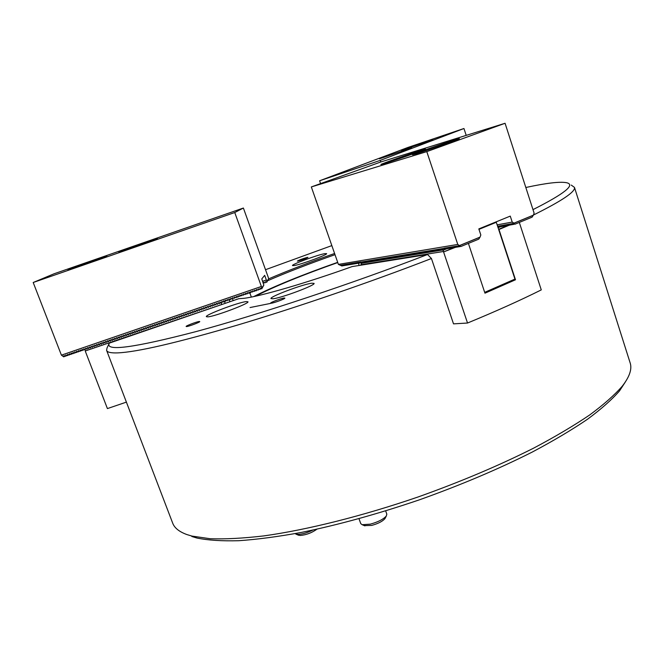 <?xml version="1.0" encoding="UTF-8"?>
<svg xmlns="http://www.w3.org/2000/svg" width="664" height="664" viewBox="0 0 664 664"><rect width="100%" height="100%" fill="white"/><g stroke="black" fill="none" stroke-linecap="round" stroke-linejoin="round"><path stroke-width="1" d="M199.291 321.492C196.934 321.617 185.605 325.916 186.136 326.481L186.584 326.555C188.875 326.456 200.329 322.106 199.756 321.559L199.291 321.492M284.167 298.028C281.295 298.294 270.082 302.527 270.621 303.149L271.277 303.224C274.083 302.983 285.437 298.7 284.856 298.103L284.167 298.028M246.203 301.597C238.351 302.336 204.902 314.952 206.355 316.67L207.84 316.869C215.144 316.404 249.764 303.348 247.946 301.771L246.203 301.597M311.74 283.221C302.684 284.283 269.526 296.742 270.987 298.576L273.004 298.767C281.494 297.995 315.89 285.072 314.064 283.379L311.74 283.221M307.382 257.391C302.767 258.645 299.431 259.881 297.372 261.085L297.912 261.077C302.527 259.823 305.872 258.587 307.938 257.375L307.382 257.391M324.679 253.665C317.392 254.893 291.405 264.496 292.484 265.567L294.218 265.567C301.149 264.496 327.916 254.619 326.613 253.623L324.679 253.665M625.43 381.841L619.553 390.855C612.009 399.537 601.327 408.999 587.507 419.241C571.928 429.832 553.56 440.747 532.42 451.976C498.423 469.133 460.716 485.085 419.308 499.859C377.7 514.002 338.399 524.851 301.414 532.42C278.083 536.678 257.175 539.442 238.683 540.72C221.801 541.168 207.882 540.272 196.926 538.031L191.838 536.495M106.663 350.534L172.59 522.883C174.3 527.805 179.048 531.69 186.833 534.545L191.962 536.089L210.189 538.728C225.204 539.259 243.066 538.321 263.757 535.914C307.216 529.855 362.461 516.077 418.229 496.921C460.484 481.848 498.938 465.605 533.59 448.167C555.137 436.754 573.837 425.682 589.69 414.958C603.734 404.583 614.565 395.022 622.201 386.265C629.323 377.135 632.037 369.541 630.335 363.482L629.953 362.27M352.078 266.596C306.801 282.897 260.603 296.31 244.095 298.302L238.733 298.709L109.311 343.13C104.721 351.704 133.647 347.861 196.087 331.577C258.503 314.719 351.555 283.843 427.55 254.511L352.078 266.596M250.046 307.548L270.696 303.373M571.264 185.09L574.476 187.406C575.63 191.664 561.935 200.877 533.399 215.053M519.314 222.423L541.268 289.894C520.36 300.336 495.784 311.374 467.531 323.028L453.52 323.866L431.442 258.52C370.047 282.308 296.7 307.465 237.355 325.128C176.748 342.856 136.825 352.119 117.578 352.891C110.813 353.107 107.153 352.26 106.597 350.343L107.02 347.994L109.079 343.612M337.768 262.562C302.22 275.087 274.805 286.292 255.532 296.194M359.133 265.467L358.502 263.168M337.685 262.33C301.672 275.012 273.676 286.433 253.689 296.592M249.656 292.401L251.349 297.065M335.013 254.677C309.466 263.633 287.138 272.257 268.04 280.565M268.613 278.888C287.645 270.704 309.64 262.238 334.598 253.49M331.842 245.605L265.517 269.7M532.984 209.633C564.732 193.573 575.895 184.6 566.458 182.7C559.843 181.463 546.298 183.056 525.83 187.497M431.442 258.52L427.55 254.511M362.195 261.832L362.087 263.326L363.108 261.641M467.531 323.028L443.427 251.498L360.925 264.762L362.129 261.807M362.635 261.832L363.067 263.16L364.088 261.483M363.615 261.674L364.046 263.002L365.075 261.317M364.602 261.508L365.034 262.844L366.063 261.159M365.59 261.342L366.022 262.678L367.051 260.993M366.578 261.184L367.009 262.521L368.047 260.827M367.565 261.018L368.005 262.363L369.043 260.661M368.561 260.852L369.001 262.197L370.039 260.495M369.566 260.686L370.006 262.031L371.043 260.329M370.562 260.529L371.002 261.873L372.047 260.163M371.566 260.363L372.014 261.707L373.052 259.998M372.579 260.197L373.019 261.541L374.064 259.832M373.591 260.022L374.031 261.375L375.085 259.666M374.604 259.856L375.052 261.209L376.098 259.499M375.616 259.69L376.073 261.043L377.119 259.325M376.637 259.524L377.094 260.877L378.148 259.159M377.667 259.35L378.115 260.711L379.177 258.993M378.688 259.184L379.144 260.545L380.206 258.819M379.725 259.018L380.181 260.379L381.236 258.653M380.754 258.844L381.211 260.213L382.273 258.479M381.792 258.669L382.248 260.039L383.319 258.304M382.829 258.503L383.294 259.873L384.365 258.13M383.875 258.329L384.34 259.699L385.411 257.964M384.921 258.155L385.386 259.533L386.456 257.79M385.967 257.981L386.44 259.358L387.51 257.615M387.021 257.815L387.494 259.184L388.573 257.441M388.083 257.64L388.548 259.018L389.627 257.267M389.137 257.466L389.61 258.844L390.698 257.084M390.2 257.283L390.681 258.669L391.76 256.91M391.27 257.109L391.743 258.495L392.831 256.736M392.341 256.935L392.822 258.321L393.91 256.561M393.412 256.76L393.893 258.147L394.989 256.379M394.491 256.578L394.972 257.972L396.068 256.204M395.57 256.404L396.051 257.798L397.147 256.022M396.649 256.221L397.138 257.615L398.242 255.839M397.736 256.047L398.226 257.441L399.33 255.665M398.832 255.864L399.321 257.267L400.425 255.482M399.927 255.681L400.417 257.084L401.521 255.3M401.023 255.499L401.521 256.902L402.625 255.117M402.127 255.325L402.625 256.727L403.729 254.934M403.231 255.142L403.729 256.545L404.841 254.752M404.334 254.959L404.841 256.362L405.953 254.569M405.447 254.777L405.953 256.188L407.073 254.387M406.567 254.586L407.073 256.005L408.186 254.196M407.679 254.403L408.194 255.823L409.314 254.013M408.808 254.221L409.314 255.64L410.443 253.831M409.929 254.03L410.443 255.449L411.572 253.64M411.066 253.847L411.58 255.267L412.709 253.449M412.195 253.656L412.717 255.084L413.846 253.266M413.332 253.474L413.855 254.901L414.992 253.075M414.477 253.283L415 254.71L416.137 252.884M415.623 253.092L416.145 254.528L417.282 252.693M416.768 252.909L417.299 254.337L418.436 252.503M417.922 252.718L418.453 254.146L419.598 252.312M419.075 252.527L419.606 253.963L420.76 252.121M420.237 252.337L420.768 253.772L421.922 251.93M421.399 252.146L421.939 253.582L423.092 251.739M422.57 251.946L423.109 253.391L424.263 251.54M423.74 251.756L424.288 253.2L425.441 251.349M424.918 251.565L425.458 253.009L426.62 251.158M426.097 251.365L426.645 252.818L427.807 250.959M427.284 251.175L427.832 252.627L428.994 250.76M428.471 250.975L429.019 252.428L430.189 250.569M429.666 250.776L430.214 252.237L431.384 250.369M430.861 250.585L431.409 252.038L432.588 250.17M432.056 250.386L432.613 251.847L433.791 249.971M433.26 250.187L433.824 251.648L435.003 249.772M434.472 249.988L435.036 251.448L436.215 249.573M435.684 249.788L436.248 251.258L437.427 249.365M436.895 249.589L437.468 251.058L438.655 249.166M438.115 249.382L438.688 250.859L439.875 248.967M439.344 249.183L439.917 250.66L441.103 248.759M440.572 248.983L441.145 250.452L442.34 248.56M441.801 248.776L442.382 250.253L443.577 248.353M443.046 248.577L443.427 251.498M500.125 226.856L498.075 227.702M498.606 229.304L508.043 225.428M498.705 229.619L509.313 225.162M468.402 243.406L484.961 293.181L515.488 279.776L499.004 229.561M443.643 251.93L455.321 247.365M446.557 248.851L443.602 250.062M443.577 251.946L454.118 247.606M512.666 280.092L515.488 279.776M478.968 229.354L496.307 222.291L494.016 222.722M496.307 222.291L514.949 279.087L484.687 292.359M416.054 153.857C427.018 150.537 460.517 138.726 459.355 138.593L455.346 139.664C443.784 143.2 411.68 154.529 412.502 154.787L416.054 153.857M383.966 163.718C394.042 160.671 426.637 149.176 425.491 149.076L422.03 149.998C411.398 153.251 380.082 164.307 380.895 164.523L383.966 163.718M443.378 248.436L445.577 249.025L444.399 248.021L446.822 248.817L445.644 247.813L448.075 248.618L446.897 247.606L449.329 248.411L448.15 247.398L450.59 248.203L449.412 247.191L451.852 247.996L450.673 246.983L453.122 247.788L451.943 246.767L454.392 247.581L453.213 246.56L455.67 247.373L454.491 246.352L456.956 247.166L455.77 246.136L458.235 246.95L457.056 245.921L459.529 246.742L458.343 245.713L460.824 246.527L457.778 244.435L338.408 264.397L341.927 265.99L342.624 265.758M342.101 265.965L340.972 265.119L343.545 265.608M343.022 265.816L341.885 264.969L344.467 265.451M343.935 265.666L342.807 264.812L345.388 265.301M344.857 265.509L343.728 264.662L346.309 265.152M345.786 265.359L344.649 264.513L347.239 264.994M346.708 265.21L345.57 264.355L348.168 264.845M347.637 265.06L346.5 264.206L349.106 264.695M348.575 264.903L347.438 264.048L350.044 264.538M349.505 264.753L348.368 263.898L350.982 264.38M350.443 264.596L349.305 263.741L351.92 264.231M351.389 264.446L350.243 263.583L352.866 264.073M352.327 264.289L351.19 263.425L353.812 263.915M353.273 264.131L352.136 263.276L354.767 263.766M354.227 263.981L353.082 263.118L355.721 263.608M355.174 263.824L354.036 262.961L356.676 263.45M356.128 263.666L354.991 262.803L357.639 263.293M357.091 263.508L355.945 262.645L358.601 263.135M358.054 263.351L356.908 262.488L359.564 262.977M359.017 263.193L357.871 262.322L360.535 262.819M359.979 263.035L358.834 262.164L361.415 262.695M497.734 226.648L499.859 226.748M445.577 249.025L446.283 248.734M499.104 227.055L498.025 226.042L500.158 226.864L501.162 226.507M446.822 248.817L447.528 248.535M500.407 226.822L499.328 225.81L501.461 226.631L502.482 226.275M448.075 248.618L448.781 248.328M501.718 226.59L500.639 225.569L502.781 226.391L503.793 226.034M449.329 248.411L450.043 248.12M503.03 226.349L501.951 225.328L504.092 226.158L505.113 225.793M450.59 248.203L451.304 247.913M504.349 226.109L503.27 225.088L505.42 225.918L506.441 225.552M451.852 247.996L452.566 247.705M505.669 225.868L504.59 224.847L506.74 225.677L507.769 225.312M453.122 247.788L453.836 247.498M506.997 225.636L505.918 224.606L508.076 225.436L509.105 225.071M454.392 247.581L455.114 247.29M508.334 225.395L507.254 224.366L509.412 225.196L510.442 224.83M455.67 247.373L456.392 247.074M509.67 225.154L508.591 224.125L510.749 224.955L511.786 224.59M456.956 247.166L457.679 246.867M511.006 224.905L509.927 223.876L512.093 224.714L513.131 224.341M458.235 246.95L458.965 246.651M512.351 224.664L511.272 223.635L513.438 224.465L514.484 224.1M459.529 246.742L460.252 246.444M338.408 264.397L311.325 186.933L380.721 162.008L505.072 123.28L534.105 213.094L533.358 215.169L513.994 223.137L512.21 222.083L510.259 216.107L478.819 228.914L480.827 234.973L480.039 237.106L459.637 245.497M533.333 215.177L532.13 217.136L515.056 224.175L513.994 223.137M513.704 224.424L512.625 223.386L515.056 224.175M497.145 224.855L512.21 222.083M480.014 237.114L478.794 239.123L460.824 246.527M360.95 262.878L359.805 262.006L361.432 262.629M361.515 262.413L360.776 261.84L361.606 262.147M361.971 261.865L362.586 261.989M362.951 261.707L363.565 261.823M363.93 261.55L364.544 261.666M364.909 261.384L365.532 261.5M365.897 261.218L366.52 261.342M366.885 261.06L367.516 261.176M367.881 260.894L368.512 261.018M368.877 260.728L369.508 260.852M369.873 260.562L370.504 260.686M370.877 260.396L371.508 260.52M371.882 260.23L372.521 260.354M372.894 260.064L373.533 260.188M373.907 259.898L374.546 260.022M374.919 259.732L375.558 259.856M375.932 259.566L376.579 259.69M376.953 259.4L377.6 259.524M377.982 259.226L378.629 259.35M379.011 259.06L379.659 259.184M380.04 258.885L380.696 259.018M381.07 258.719L381.734 258.844M382.107 258.545L382.771 258.678M383.153 258.371L383.809 258.503M384.19 258.205L384.854 258.329M385.236 258.03L385.908 258.163M386.29 257.856L386.963 257.989M387.344 257.682L388.017 257.815M388.398 257.507L389.071 257.64M389.461 257.333L390.133 257.466M390.523 257.159L391.204 257.292M391.586 256.985L392.275 257.117M392.656 256.802L393.345 256.943M393.735 256.628L394.424 256.76M394.806 256.453L395.503 256.586M395.893 256.271L396.582 256.412M396.972 256.096L397.67 256.229M398.06 255.914L398.765 256.055M399.155 255.731L399.852 255.872M400.251 255.549L400.956 255.69M401.346 255.374L402.052 255.516M402.45 255.192L403.156 255.333M403.554 255.009L404.268 255.15M404.658 254.827L405.38 254.968M405.77 254.644L406.493 254.785M406.891 254.453L407.613 254.602M408.011 254.27L408.733 254.42M409.132 254.088L409.862 254.229M410.261 253.897L410.991 254.046M411.389 253.714L412.12 253.864M412.527 253.523L413.257 253.673M413.664 253.341L414.402 253.49M414.801 253.15L415.548 253.299M415.946 252.959L416.693 253.108M417.1 252.768L417.847 252.926M418.254 252.586L419.001 252.735M419.407 252.395L420.163 252.544M420.569 252.196L421.325 252.353M421.731 252.005L422.495 252.162M422.902 251.814L423.665 251.971M424.072 251.623L424.844 251.772M425.25 251.424L426.022 251.581M426.429 251.233L427.201 251.39M427.616 251.033L428.388 251.191M428.803 250.843L429.583 251M429.998 250.643L430.778 250.801M431.193 250.444L431.974 250.602M432.389 250.245L433.177 250.411M433.592 250.046L434.389 250.212M434.804 249.847L435.601 250.013M436.016 249.647L436.812 249.813M437.236 249.448L438.032 249.614M438.456 249.249L439.261 249.415M439.676 249.05L440.489 249.207M440.904 248.842L441.718 249.008M442.141 248.643L442.954 248.809M457.778 244.435L426.786 151.624L505.072 123.28M311.325 186.933L426.786 151.624M316.911 529.2C311.789 532.86 306.22 534.952 300.211 535.458L298.153 535.051M294.999 533.649L297.821 534.395C302.161 534.254 307.183 532.81 312.885 530.071M432.911 139.722L401.512 150.479L432.911 139.722M411.672 147.79L379.418 158.837L411.672 147.79M380.804 161.983L380.264 160.381L319.6 180.774L320.587 183.613M319.6 180.774L408.036 147.408L463.953 128.509L466.211 135.381M380.264 160.381L463.953 128.509M92.08 260.919L67.985 269.758L82.693 264.944L106.821 256.088L92.08 260.919M142.013 243.58L118.839 252.088L157.476 238.517L142.013 243.58M263.757 285.254L261.765 288.857L260.064 288.292L259.931 289.487L258.238 288.923L258.105 290.118L256.404 289.554L255.922 290.865L254.578 290.176L254.445 291.371L252.743 290.807L252.619 292.002L250.917 291.438L250.436 292.749L249.083 292.06L248.958 293.256L247.257 292.691L246.784 294.003L245.423 293.322L245.306 294.509L243.597 293.944L243.481 295.14L241.771 294.575L241.654 295.762L239.936 295.198L239.82 296.393L238.11 295.829L237.646 297.14L236.284 296.451L236.168 297.646L234.458 297.082L234.342 298.269L232.624 297.704L232.524 298.9L230.798 298.335L230.698 299.522L228.972 298.966L228.873 300.153L227.146 299.588L227.047 300.775L225.32 300.211L225.221 301.406L223.702 300.8L223.394 302.029L221.876 301.423L221.577 302.651L219.826 302.319M268.546 278.963L266.712 282.316L265.293 281.719L264.961 282.914L263.542 282.324L263.268 283.022M260.686 288.508L259.931 289.487M265.683 281.976L264.961 282.914M258.86 289.139L258.105 290.118M263.94 282.582L263.376 283.312M257.034 289.77L256.271 290.741M255.208 290.409L254.445 291.371M253.382 291.039L252.619 292.002M251.565 291.67L250.784 292.625M249.739 292.301L248.958 293.256M247.913 292.932L247.132 293.878M246.095 293.563L245.306 294.509M244.269 294.193L243.481 295.14M242.451 294.824L241.654 295.762M240.625 295.455L239.82 296.393M238.799 296.086L237.994 297.016M236.982 296.717L236.168 297.646M235.164 297.347L234.342 298.269M233.338 297.978L232.524 298.9M231.52 298.609L230.698 299.522M229.694 299.24L228.873 300.153M227.876 299.871L227.047 300.775M226.059 300.502L225.221 301.406M224.233 301.132L223.394 302.029M222.415 301.763L221.577 302.651M219.56 303.348L217.999 302.942M217.734 303.971L216.173 303.572M215.908 304.602L214.347 304.195M214.082 305.224L212.53 304.826M212.256 305.855L210.704 305.448M210.43 306.477L208.878 306.071M208.604 307.108L207.06 306.702M206.786 307.731L205.234 307.324M204.96 308.362L203.408 307.955M203.134 308.984L201.59 308.577M201.316 309.607L199.764 309.2M199.49 310.237L197.947 309.831M197.673 310.86L196.129 310.453M195.847 311.482L194.303 311.076M194.029 312.113L192.485 311.707M192.203 312.736L190.668 312.329M190.385 313.358L188.842 312.952M188.559 313.989L187.024 313.574M186.742 314.611L185.206 314.205M184.924 315.234L183.388 314.827M183.098 315.865L181.571 315.45M181.28 316.487L179.753 316.072M179.463 317.11L177.935 316.703M177.645 317.732L176.118 317.326M175.827 318.363L174.3 317.948M174.01 318.986L172.482 318.571M172.192 319.608L170.665 319.193M170.374 320.231L168.847 319.816M168.556 320.853L167.029 320.446M166.739 321.484L165.212 321.069M164.921 322.106L163.402 321.691M163.103 322.729L161.584 322.314M161.286 323.351L159.767 322.936M159.468 323.974L157.957 323.559M157.65 324.596L156.14 324.181M155.841 325.219L154.322 324.804M154.023 325.841L152.512 325.426M152.205 326.464L150.695 326.049M150.396 327.086L148.885 326.671M148.578 327.709L147.068 327.294M146.769 328.331L145.258 327.916M144.951 328.954L143.449 328.539M143.142 329.576L141.631 329.161M141.324 330.199L139.822 329.784M139.515 330.821L138.012 330.406M137.697 331.444L136.203 331.029M135.888 332.066L134.385 331.651M134.078 332.689L132.576 332.274M132.269 333.311L130.767 332.896M130.451 333.934L128.957 333.511M128.642 334.556L127.148 334.133M126.832 335.179L125.338 334.756M125.023 335.801L123.529 335.378M123.213 336.424L121.719 336.001M121.404 337.046L119.91 336.623M119.595 337.661L118.101 337.237M117.785 338.283L116.3 337.86M115.976 338.906L114.49 338.482M84.867 349.206L83.515 350.053L82.012 349.397L81.713 350.667L80.211 350.019L79.912 351.289L78.41 350.633L78.111 351.903L76.601 351.256L76.31 352.518L74.8 351.87L74.509 353.14L72.998 352.493L72.716 353.754L71.197 353.107L70.915 354.377L69.405 353.729L69.114 354.991L67.603 354.344L67.321 355.605L65.802 354.966L65.52 356.228L64.001 355.58L63.719 356.842L61.412 355.149L33.2 282.499L234.757 212.53L261.384 286.474L61.412 355.149M83.066 349.82L82.054 350.55M81.265 350.443L80.261 351.165M79.464 351.065L78.46 351.787M77.671 351.679L76.659 352.401M75.87 352.302L74.858 353.024M74.078 352.916L73.057 353.638M72.276 353.538L71.264 354.252M70.475 354.153L69.463 354.875M68.682 354.775L67.662 355.489M66.881 355.389L65.869 356.111M261.765 288.857L261.384 286.474M83.855 349.928L83.813 348.783L85.274 349.413M85.606 348.401L87.084 348.799M87.407 347.778L88.885 348.177M89.217 347.156L90.686 347.562M91.018 346.542L92.495 346.94M92.819 345.919L94.296 346.326M94.628 345.305L96.106 345.712M96.429 344.682L97.907 345.089M98.23 344.06L99.716 344.475M100.04 343.446L101.517 343.852M101.841 342.823L103.327 343.238M103.65 342.201L105.128 342.616M105.451 341.587L106.937 342.002M107.261 340.964L108.747 341.379M109.07 340.341L110.548 340.765M110.871 339.719L112.357 340.142M112.681 339.105L114.166 339.528M65.089 356.012L64.068 356.726M261.973 287.595L263.849 285.13L261.79 278.913L264.687 275.344L266.364 280.025L262.653 281.304M266.712 282.316L266.845 281.187M266.364 280.025L266.92 281.104L268.638 278.847L268.314 277.494L243.389 208.04L54.108 273.767L33.2 282.499M243.389 208.04L234.757 212.53M218.414 302.801L219.469 303.722L220.066 302.062M219.776 302.361L221.22 303.157L222.49 301.805M216.597 303.423L217.643 304.353L218.24 302.693M217.958 302.991L218.373 302.842M214.771 304.054L215.817 304.975L216.414 303.315M216.132 303.614L216.547 303.473M212.945 304.676L213.991 305.606L214.596 303.946M214.306 304.245L214.721 304.095M211.119 305.307L212.165 306.228L212.77 304.568M212.48 304.867L212.903 304.726M209.301 305.93L210.339 306.859L210.953 305.199M210.654 305.498L211.077 305.349M207.475 306.552L208.513 307.482L209.127 305.83M208.836 306.121L209.251 305.979M205.657 307.183L206.687 308.113L207.309 306.453M207.01 306.743L207.434 306.602M203.831 307.805L204.869 308.735L205.483 307.083M205.184 307.374L205.608 307.233M202.014 308.436L203.043 309.366L203.665 307.706M203.367 307.996L203.782 307.855M200.188 309.059L201.217 309.988L201.839 308.328M201.541 308.627L201.964 308.478M198.37 309.681L199.399 310.619L200.022 308.959M199.723 309.25L200.138 309.109M196.544 310.312L197.573 311.242L198.196 309.582M197.897 309.872L198.32 309.731M194.726 310.935L195.747 311.873L196.378 310.212M196.079 310.503L196.494 310.354M192.9 311.557L193.929 312.495L194.56 310.835M194.253 311.125L194.677 310.984M191.083 312.188L192.103 313.118L192.743 311.466M192.435 311.748L192.85 311.607M189.265 312.81L190.286 313.748L190.917 312.088M190.609 312.379L191.033 312.229M187.447 313.433L188.46 314.371L189.099 312.711M188.792 313.001L189.215 312.86M185.621 314.055L186.642 315.002L187.281 313.342M186.974 313.624L187.389 313.483M183.803 314.686L184.824 315.624L185.463 313.964M185.156 314.255L185.571 314.105M181.986 315.309L182.998 316.247L183.646 314.587M183.33 314.877L183.754 314.736M180.168 315.931L181.181 316.877L181.828 315.217M181.513 315.5L181.936 315.358M178.35 316.554L179.363 317.5L180.01 315.84M179.695 316.122L180.118 315.981M176.533 317.176L177.545 318.122L178.193 316.462M177.877 316.753L178.292 316.603M174.715 317.807L175.719 318.745L176.375 317.093M176.06 317.375L176.475 317.226M172.897 318.429L173.902 319.376L174.557 317.716M174.242 317.998L174.657 317.857M171.08 319.052L172.084 319.998L172.74 318.338M172.424 318.62L172.839 318.479M169.262 319.674L170.266 320.621L170.93 318.961M170.607 319.243L171.022 319.102M167.444 320.297L168.448 321.243L169.112 319.591M168.789 319.865L169.204 319.724M165.635 320.919L166.631 321.874L167.295 320.214M166.971 320.496L167.386 320.347M163.817 321.542L164.813 322.496L165.477 320.837M165.153 321.119L165.577 320.969M161.999 322.173L162.995 323.119L163.668 321.459M163.336 321.741L163.759 321.6M160.19 322.795L161.178 323.741L161.85 322.082M161.526 322.364L161.941 322.223M158.372 323.418L159.36 324.364L160.032 322.704M159.709 322.986L160.124 322.845M156.555 324.04L157.551 324.995L158.223 323.335M157.891 323.609L158.314 323.468M154.745 324.663L155.733 325.617L156.405 323.957M156.082 324.231L156.496 324.09M152.927 325.285L153.915 326.24L154.596 324.58M154.264 324.854L154.679 324.713M151.118 325.908L152.097 326.862L152.778 325.202M152.446 325.476L152.869 325.335M149.3 326.53L150.288 327.485L150.969 325.825M150.637 326.099L151.052 325.958M147.491 327.153L148.47 328.107L149.159 326.447M148.819 326.721L149.242 326.58M145.673 327.775L146.653 328.73L147.342 327.07M147.01 327.344L147.425 327.203M143.864 328.398L144.843 329.352L145.532 327.692M145.192 327.966L145.615 327.825M142.054 329.02L143.026 329.975L143.723 328.315M143.382 328.589L143.797 328.448M140.237 329.643L141.216 330.597L141.905 328.937M141.565 329.211L141.988 329.07M138.427 330.265L139.398 331.22L140.096 329.56M139.755 329.834L140.17 329.693M136.618 330.888L137.589 331.842L138.286 330.182M137.946 330.456L138.361 330.315M134.809 331.51L135.78 332.465L136.477 330.805M136.137 331.079L136.552 330.938M132.991 332.124L133.962 333.087L134.667 331.427M134.319 331.701L134.742 331.56M131.181 332.747L132.153 333.71L132.858 332.05M132.51 332.324L132.924 332.183M129.372 333.369L130.343 334.332L131.049 332.672M130.7 332.946L131.115 332.805M127.563 333.992L128.525 334.955L129.239 333.295M128.891 333.569L129.306 333.428M125.753 334.614L126.716 335.577L127.43 333.917M127.081 334.191L127.496 334.05M123.944 335.237L124.907 336.2L125.62 334.54M125.272 334.814L125.687 334.664M122.135 335.859L123.097 336.822L123.811 335.162M123.462 335.436L123.877 335.287M120.325 336.474L121.288 337.445L122.002 335.785M121.653 336.05L122.068 335.909M118.524 337.096L119.478 338.067L120.192 336.407M119.844 336.673L120.259 336.532M116.715 337.719L117.669 338.69L118.383 337.022M118.034 337.295L118.449 337.154M114.905 338.341L115.86 339.304L116.573 337.644M116.225 337.918L116.64 337.777M113.096 338.955L114.05 339.926L114.772 338.267M114.415 338.54L114.83 338.391M111.286 339.578L112.241 340.549L112.963 338.889M112.606 339.155L113.021 339.013M109.485 340.2L110.431 341.171L111.154 339.512M110.797 339.777L111.22 339.636M107.676 340.823L108.622 341.794L109.352 340.126M108.996 340.4L109.411 340.258M105.875 341.437L106.813 342.416L107.543 340.748M107.186 341.022L107.601 340.873M104.065 342.06L105.012 343.031L105.742 341.371M105.377 341.636L105.792 341.495M102.256 342.682L103.202 343.653L103.933 341.993M103.576 342.259L103.991 342.118M100.455 343.296L101.393 344.276L102.131 342.607M101.766 342.881L102.181 342.74M98.645 343.919L99.583 344.898L100.322 343.23M99.965 343.504L100.38 343.354M96.844 344.541L97.782 345.512L98.521 343.852M98.156 344.118L98.571 343.977M95.043 345.156L95.973 346.135L96.712 344.475M96.355 344.74L96.77 344.599M93.234 345.778L94.172 346.757L94.91 345.089M94.545 345.363L94.96 345.214M91.433 346.401L92.362 347.372L93.109 345.712M92.744 345.977L93.159 345.836M89.632 347.015L90.561 347.994L91.3 346.334M90.935 346.6L91.35 346.459M87.822 347.637L88.752 348.617L89.499 346.948M89.134 347.214L89.549 347.073M86.021 348.251L86.951 349.231L87.698 347.571M87.333 347.836L87.748 347.695M85.432 351.248L85.092 349.887L85.897 348.193M85.523 348.459L85.938 348.309M221.635 304.577L85.324 350.949M85.365 351.347L107.41 408.584L126.401 402.118M232.558 298.85L233.197 300.609M224.424 301.248L225.196 303.357M221.22 303.157L221.502 304.212M229.943 301.722L229.229 299.754M385.352 517.87L384.971 518.609C382.547 521.373 378.123 523.639 371.716 525.407L364.312 525.614M358.992 518.717L360.759 523.639L362.171 524.718L370.354 524.145C378.098 522.004 383.427 519.273 386.348 515.953L386.813 514.127M498.05 227.611L500.009 226.806M443.544 249.979L446.432 248.801M514.002 223.195L533.242 215.277M459.671 245.555L479.923 237.222M221.527 302.668L221.095 303.133M619.553 390.855L622.201 386.265M196.926 538.031L191.962 536.089M630.335 363.482L574.476 187.406M479.474 229.155L479.325 228.707M298.709 535.284L296.019 534.188M384.971 518.609L386.348 515.953M386.83 514.185L385.668 510.906M364.926 525.871L362.171 524.718"/></g></svg>
